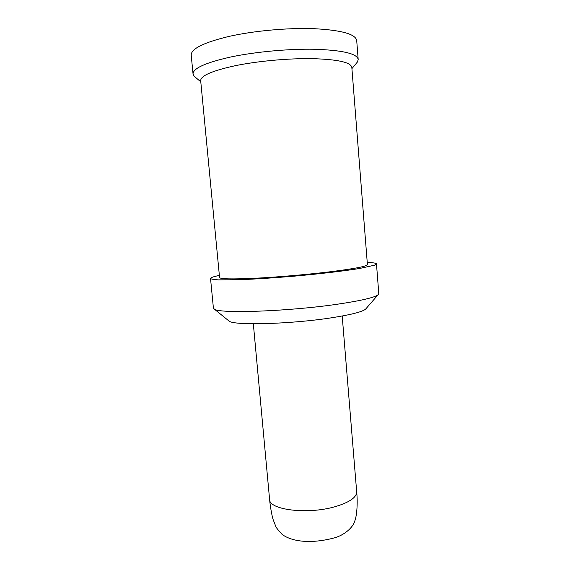 <?xml version="1.0" encoding="UTF-8"?>
<svg xmlns="http://www.w3.org/2000/svg" width="570" height="570" viewBox="0 0 570 570"><rect width="100%" height="100%" fill="white"/><g stroke="black" fill="none" stroke-linecap="round" stroke-linejoin="round"><path stroke-width="0.85" d="M193.038 73.95L191.207 55.083C191.178 48.721 203.811 42.494 229.104 36.387C253.785 30.844 287.401 27.752 313.301 28.657C341.209 30.06 355.673 34.036 356.713 40.598L358.188 59.501C357.212 53.665 342.819 50.253 315.011 49.269C289.197 48.706 255.659 51.777 231 56.943C205.727 62.614 193.066 68.286 193.038 73.95L194.171 76.223L195.482 77.335M356.371 63.256L357.468 61.938L358.188 59.501M351.825 67.424C350.885 62.294 337.639 59.373 312.082 58.646C288.491 58.275 257.982 61.068 235.474 65.657C212.375 70.687 200.775 75.682 200.676 80.648L219.571 277.562C220.284 279.079 232.097 279.314 255.018 278.26C277.298 277.141 307.08 274.576 329.852 271.812C354.497 268.719 367.016 266.318 367.415 264.63L351.825 67.424M367.258 262.627L371.127 262.663C374.59 262.913 376.371 263.34 376.478 263.946L378.786 293.586L378.067 294.776C374.369 297.604 360.803 300.753 337.383 304.216C288.349 311.455 218.93 313.821 214.313 309.097L213.401 308.057L210.53 278.459C211.135 279.122 213.729 279.592 218.303 279.877L240.889 279.663C256.415 279.022 274.099 277.861 293.935 276.179C319.856 273.878 344.216 270.992 359.663 268.463L374.682 265.164L376.478 263.946M219.364 275.41C213.522 276.621 210.579 277.633 210.53 278.459M366.168 308.484L365.562 309.182C362.121 311.911 350.707 314.79 331.32 317.825C290.999 324.138 234.028 325.662 229.126 321.117L214.313 309.097M228.413 320.54L229.126 321.117M253.329 323.788L269.589 499.391C268.848 509.822 307.38 514.739 334.797 506.773C349.389 502.462 356.685 497.46 356.678 491.768L342.2 316.015M351.918 68.614L357.468 61.938M200.79 81.831L194.171 76.223M365.562 309.182L378.067 294.776M269.589 499.391C270.258 506.944 272.089 516.505 273.123 519.548L275.745 526.324C275.93 527.307 278.11 530.057 282.285 534.574C294.562 543.231 315.253 542.84 332.93 538.251C344.544 535.565 353.193 527.015 354.618 521.379C356.791 516.577 357.896 503.303 356.678 491.768"/></g></svg>
